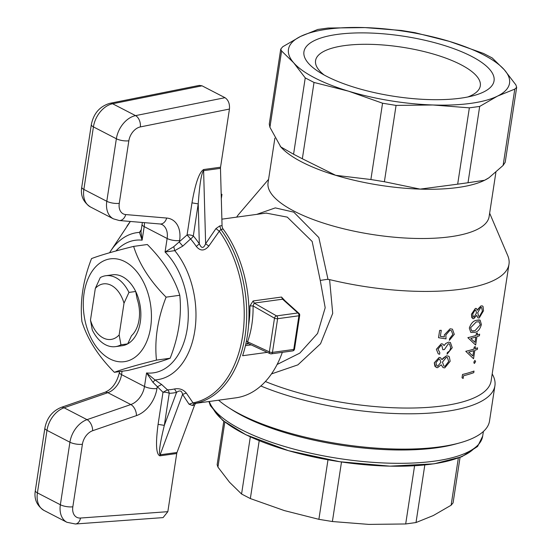 <?xml version="1.0" encoding="UTF-8"?>
<svg xmlns="http://www.w3.org/2000/svg" width="552" height="552" viewBox="0 0 552 552"><rect width="100%" height="100%" fill="white"/><g stroke="black" fill="none" stroke-linecap="round" stroke-linejoin="round"><path stroke-width="0.83" d="M476.424 308.492L475.369 308.423L471.442 314.254L472.65 318.559L473.768 318.676L476.666 315.392L477.977 317.89L479.239 317.945L483.49 310.776L483.048 306.484L482.413 305.939L480.992 305.911L477.445 310.265L476.424 308.492L475.369 308.416L471.436 314.247L471.829 317.738M480.985 305.905L478.06 308.982M469.317 328.081L470.821 332.435L474.699 332.359C477.777 331.931 480.005 329.316 481.392 324.507L480.109 320.167L476.548 320.298C473.368 320.726 470.959 323.327 469.317 328.081L470.828 332.442M479.177 319.905L476.542 320.291C473.333 320.767 470.925 323.368 469.324 328.088M477.563 347.843L477.321 349.437A138.655 43.87 -171.3 0 1 474.83 350.306L473.547 358.724L465.764 351.32A138.655 43.87 8.7 0 0 473.933 349.078L474.244 347.029A138.655 43.87 8.7 0 0 475.382 346.663L475.079 348.712A138.655 43.87 8.7 0 0 477.563 347.843L477.563 347.843A138.655 43.87 8.7 0 1 475.079 348.705M474.927 360.401L473.802 362.195L474.478 363.368L475.596 361.567L474.934 360.408L473.809 362.202M438.529 337.7L439.64 330.413A138.655 43.87 8.7 0 0 441.269 330.296L441.276 330.303A138.655 43.87 8.7 0 1 439.647 330.42L438.529 337.7L446.016 338.866L445.837 335.029L449.804 330.4L451.391 330.634L452.819 334.45L449.604 338.693L449.362 340.287L449.611 338.693L452.819 334.45M440.344 336.34L444.291 336.955L444.312 334.892L444.291 336.955L440.351 336.34L441.276 330.303M450.101 328.799L444.312 334.892L450.101 328.799M449.514 343.937L450.763 347.898L449.521 350.962L447.292 352.604L447.058 354.198L447.299 352.604L449.528 350.968L450.763 347.898L449.521 343.944L448.376 343.758L444.381 349.568A138.655 43.87 -171.3 0 1 442.821 349.72L441.828 345.545M442.787 344.055L441.241 343.792L436.356 349.292L438.24 353.818L439.592 354.274L439.834 352.68L437.991 349.154L440.993 345.386L441.814 345.538L442.821 349.72M447.058 354.198L452.233 347.725L450.404 342.509L448.486 342.178L445.678 343.53L444.091 345.58L442.794 344.062L441.248 343.792M439.144 357.448L434.286 362.802L436.066 367.404L437.536 367.701L441.193 364.817L443.07 367.604L444.76 367.88L450.156 361.298L449.3 356.799L448.452 356.143L446.485 355.826L441.979 359.683L440.537 357.696L439.151 357.454L434.279 362.795L434.969 366.466M446.485 355.826L442.725 358.476M271.467 373.925L297.887 364.858L320.546 343.744L332.711 313.357L329.599 279.609A138.655 43.87 8.7 0 0 508.985 264.229A138.655 43.87 8.7 0 0 507.695 255.486L489.645 213.182M265.395 381.529A138.655 43.87 8.7 0 0 408.756 408.052A138.655 43.87 8.7 0 0 491.135 380.859L508.985 264.229M463.128 378.486L462.024 377.747L462.528 374.463A138.655 43.87 8.7 0 0 474.009 371.061L473.768 372.655A138.655 43.87 -171.3 0 1 463.549 375.753L463.128 378.486L462.031 377.747L462.535 374.47A138.655 43.87 8.7 0 0 474.009 371.061M475.631 345.069L467.854 337.665A138.655 43.87 8.7 0 0 476.024 335.423L476.335 333.373A138.655 43.87 8.7 0 0 477.473 333.001L477.169 335.05A138.655 43.87 8.7 0 0 479.647 334.181L479.412 335.775A138.655 43.87 -171.3 0 1 476.921 336.644L475.631 345.069L467.854 337.665A138.655 43.87 8.7 0 0 476.031 335.423L476.341 333.373A138.655 43.87 8.7 0 0 477.48 333.008M95.33 288.379L90.48 320.091L92.274 329.965A35.783 23.212 -97.8 0 0 115.485 346.635L122.227 345.711A35.783 23.212 -97.8 0 0 127.691 343.868L131.521 335.685A29.732 19.285 82.2 0 0 139.056 319.76A29.732 19.285 82.2 0 0 137.144 298.949L135.702 291.484A35.783 23.212 -97.8 0 0 112.491 274.813L105.749 275.738A35.783 23.212 -97.8 0 0 100.285 277.58L95.33 288.379A28.035 18.188 82.2 0 1 124.007 303.214L128.961 292.415L135.702 291.484M127.691 343.868L120.943 344.8L119.156 334.919L124.007 303.214M128.961 292.415A35.783 23.212 -97.8 0 0 105.749 275.738M119.156 334.919A28.035 18.188 82.2 0 1 90.48 320.091M115.485 346.635A35.783 23.212 -97.8 0 0 120.943 344.8M245.433 345.662L251.119 344.883M153.001 382.37L154.967 379.942A74.237 48.155 -97.8 0 0 194.808 330.779A74.237 48.155 -97.8 0 0 174.756 250.642L173.763 246.689L165.062 252.036L174.756 250.642L182.795 246.109L190.557 238.947L187.073 234.938A4.471 1.414 -171.3 0 1 193.31 235.952A4.471 2.408 -40.8 0 1 190.557 238.947A85.884 55.717 82.2 0 1 196.319 246.454C200.321 251.263 204.488 251.139 208.815 246.088L219.296 231.219L220.862 229.432L223.174 229.114A4.471 2.905 82.2 0 1 222.056 225.623L219.744 225.94L220.862 229.432A102.872 66.737 -97.8 0 1 245.074 335.899A102.872 66.737 -97.8 0 1 194.221 403.533L193.027 402.85L186.321 393.079C183.319 389.477 179.386 388.111 174.508 388.967A85.884 55.717 82.2 0 1 167.463 389.85L161.619 384.482L154.967 379.942L146.556 372.945L153.001 382.37L162.992 392.279L167.463 389.85A4.471 3.395 -91.5 0 1 169.236 393.3A4.471 1.414 8.7 0 0 162.992 392.279L158.086 424.35C155.526 443.836 156.119 454.33 159.873 455.835L176.73 453.523A4.471 2.905 82.2 0 1 176.999 452.488L194.587 405.12A4.471 2.905 82.2 0 1 196.533 403.215L194.221 403.533L192.275 405.437L194.587 405.12M219.744 225.94L215.935 228.597L219.296 231.219A102.065 66.212 82.2 0 1 242.618 335.899A102.065 66.212 82.2 0 1 193.027 402.85L189.06 404.216L192.275 405.437M215.935 228.597L205.627 243.722L208.815 246.088M182.795 246.109L179.359 242.162L179.614 240.534A26.834 18.575 117.4 0 0 166.683 218.047L125.739 214.569A13.42 9.287 -62.6 0 1 119.273 203.329L128.844 140.794A13.42 9.287 -62.6 0 1 140.353 126.919L229.446 109.055L220.545 167.208A4.471 2.905 82.2 0 0 220.476 168.346L203.612 170.665A4.471 2.905 82.2 0 1 203.681 169.526C199.293 172.031 195.394 183.14 191.979 202.86L198.216 203.881L199.32 243.784A89.548 58.091 -97.8 0 0 193.31 235.952L198.216 203.881C199.651 183.975 201.445 172.907 203.612 170.665L205.627 243.722C203.557 248.614 201.452 248.635 199.32 243.784L196.319 246.454M191.979 202.86L187.073 234.938L173.763 246.689M220.476 168.346L222.056 225.623M196.346 403.257L235.897 397.826A102.872 66.737 -97.8 0 0 282.327 352.335M267.258 352.348L242.597 355.736A102.872 66.737 -97.8 0 0 223.174 229.114M141.291 229.618L139.463 232.385L141.05 231.178M109.558 252.775L110.641 251.05A74.237 48.155 -97.8 0 1 139.463 232.385L142.119 240.168L140.981 231.626M221.193 194.442L221.973 194.332A102.872 66.737 -97.8 0 0 221.186 194.194M161.619 384.482L157.21 386.904L156.961 388.532A8.942 2.829 -171.3 0 1 144.486 386.49L121.543 374.629A8.942 2.829 -171.3 0 1 119.446 372.345C116.941 382.66 112.077 389.319 104.859 392.32L61.072 407.431C52.226 411.15 46.837 418.03 44.891 428.069L35.321 490.604C33.927 499.022 36.818 505.632 44.008 510.427A22.363 15.477 -62.6 0 1 37.419 492.881A8.942 2.829 -171.3 0 1 35.321 490.604M176.999 452.488L160.135 454.8C158.534 453.302 159.935 443.497 164.323 425.371L158.086 424.35M159.873 455.835A4.471 2.905 -97.8 0 1 160.135 454.8L182.574 394.39C181.822 390.657 179.828 389.988 176.578 392.375L164.323 425.371L169.236 393.3A89.548 58.091 -97.8 0 0 176.578 392.375L174.508 388.967M189.06 404.216L182.574 394.39L186.321 393.079M176.73 453.523L167.836 511.676L80.502 518.038A13.42 9.287 -62.6 0 1 72.836 506.784L82.407 444.256A13.42 9.287 -62.6 0 1 92.66 430.719L136.447 415.615A26.834 18.575 117.4 0 0 156.961 388.532M80.502 518.038A8.942 5.941 85.8 0 1 75.417 523.993L163.075 517.603L167.836 511.676M229.446 109.055C229.853 103.804 228.369 100.009 224.995 97.69L202.053 85.822L199.327 85.387L109.924 103.314C99.808 106.294 93.605 113.395 91.328 124.607L81.758 187.142C80.33 195.484 83.228 202.094 90.445 206.965A22.363 15.477 -62.6 0 1 83.856 189.419A8.942 2.829 -171.3 0 1 81.758 187.142M221.973 194.332L221.311 198.665M228.583 407.59L231.95 409.756A138.655 43.87 8.7 0 0 243.115 416.18A138.655 43.87 8.7 0 0 455.697 444.001L459.554 442.939A143.127 45.285 -171.3 0 1 240.113 414.221A143.127 45.285 -171.3 0 1 228.583 407.59A143.127 45.285 -171.3 0 1 218.585 400.207M223.781 421.3L217.143 464.66L217.936 467.096L229.501 482.213L241.569 494.019L250.346 498.566L284.363 510.593L318.883 519.322L332.394 521.53L368.784 524.4L405.685 523.965L416.008 522.544L433.313 515.54L451.122 505.232L453.082 502.872L460.044 457.456M401.428 30.47L414.938 32.678L449.459 41.407A111.821 35.376 8.7 0 0 365.038 27.6L401.428 30.47M328.136 28.035L365.038 27.6A111.821 35.376 8.7 0 0 300.509 36.46L317.814 29.456L328.136 28.035M483.476 53.434L492.253 57.981L504.321 69.787L515.885 84.904L516.672 87.34L514.795 89.114L497.49 96.124A111.821 35.376 8.7 0 0 504.321 69.787A111.821 35.376 8.7 0 0 449.459 41.407L483.476 53.434M514.795 89.114L503.113 165.434L505.204 162.281L516.679 87.34M503.113 165.434L488.975 177.758L484.615 180.256A111.821 35.376 -171.3 0 1 420.093 189.115A111.821 35.376 -171.3 0 1 335.671 175.308A111.821 35.376 -171.3 0 1 280.802 146.929L269.928 127.298L281.61 50.984L280.74 49.128L282.7 46.768L300.509 36.46A111.821 35.376 8.7 0 0 293.678 62.79L281.61 50.984M488.734 177.91A111.821 35.376 -171.3 0 1 488.548 178.034A111.821 35.376 -171.3 0 1 484.615 180.256L468.006 182.746L479.681 106.432L469.359 107.847L432.961 104.983A111.821 35.376 8.7 0 0 497.49 96.124L479.681 106.432M469.359 107.847L457.677 184.168L468.006 182.746M457.677 184.168L420.093 189.115L384.385 181.732L396.067 105.418L382.557 103.21L348.54 91.177L314.019 82.448L305.242 77.908L293.678 62.79A111.821 35.376 8.7 0 0 348.54 91.177A111.821 35.376 8.7 0 0 432.961 104.983L396.067 105.418M382.557 103.21L370.882 179.524L384.385 181.732M370.882 179.524L335.671 175.308L302.344 158.762L314.019 82.448M280.733 49.128L269.266 124.069L269.928 127.298M305.242 77.908L293.567 154.222L280.802 146.929A111.821 35.376 -171.3 0 1 280.14 146.142A111.821 35.376 -171.3 0 1 280.126 146.135L280.119 146.121M293.567 154.222L302.344 158.762M467.848 96.973A83.331 26.365 8.7 0 0 480.309 85.843A83.331 26.365 8.7 0 0 460.768 64.612A83.331 26.365 8.7 0 0 371.358 44.367A83.331 26.365 8.7 0 0 315.565 60.63A83.331 26.365 8.7 0 0 324.127 74.982M326.494 76.245A96.165 30.429 -171.3 0 1 318.752 71.794A96.165 30.429 -171.3 0 1 339.121 34.169A96.165 30.429 -171.3 0 1 465.75 53.544A96.165 30.429 -171.3 0 1 473.933 95.537A96.165 30.429 -171.3 0 1 326.494 76.245M260.834 385.986A143.127 45.285 8.7 0 0 409.239 413.8A143.127 45.285 8.7 0 0 494.916 385.731L489.514 421.052A143.127 45.285 -171.3 0 1 459.554 442.939M494.916 385.731A143.127 45.285 8.7 0 0 492.191 373.945M246.42 341.088L247.579 341.798L248.062 343.254L246.523 344.034L248.655 343.744M245.806 344.041L246.523 344.034M284.88 300.64L281.513 297.052L253.12 300.95L249.918 305.946A76.038 49.328 82.2 0 1 248.586 325.018M253.12 300.95L254.21 303.096L282.603 299.198L297.852 312.97A2.236 1.842 -47.9 0 1 298.977 313.377L283.569 299.46L282.603 299.198L281.513 297.052M247.489 343.165L270.087 353.659A2.236 2.236 0 0 0 271.329 353.846A2.236 1.449 -97.8 0 1 270.756 353.756A2.236 1.573 -65.2 0 1 270.087 353.659A2.236 1.573 -65.2 0 1 269.341 351.865L247.579 341.798A78.274 50.777 -97.8 0 0 253.071 305.918L274.496 318.193A2.236 0.711 8.7 0 0 277.615 318.704A2.236 1.449 -97.8 0 0 276.552 315.896L254.21 303.096L253.071 305.918L249.918 305.946M266.112 213.086L287.288 217.129L312.163 241.479L320.257 280.423L325.19 307.747L317.579 333.449L299.805 353.114L277.111 364.479M320.257 280.423L327.985 279.215L318.842 237.56L293.767 212.134L275.303 207.897L256.721 214.376M329.599 279.609L327.964 279.512M274.882 138.159L268.058 182.753A111.821 35.376 8.7 0 0 373.242 234.641A111.821 35.376 8.7 0 0 489.127 216.577L495.875 172.472M268.576 179.352L238.705 214.321A138.655 43.87 8.7 0 0 236.704 217.122M156.457 360.111C137.151 364.906 123.124 368.971 114.367 372.31C98.27 356.116 87.451 339.19 81.91 321.547C79.847 301.282 83.055 280.299 91.542 258.584C100.298 255.245 114.326 251.181 133.632 246.392L147.329 244.508C163.426 260.71 174.246 277.628 179.786 295.272L166.097 297.155C157.61 318.863 154.394 339.853 156.457 360.111L170.154 358.234C178.641 336.52 181.856 315.537 179.786 295.272M133.632 246.392C139.18 264.035 149.999 280.954 166.097 297.155M114.367 372.31L128.064 370.426C147.37 365.638 161.398 361.574 170.154 358.234M109.917 358.917A51.881 33.658 -97.8 0 0 149.889 300.84A51.881 33.658 -97.8 0 0 92.281 271.032A51.881 33.658 -97.8 0 0 109.917 358.917M122.082 345.731A35.783 23.212 -97.8 0 0 140.298 322.126A35.783 23.212 -97.8 0 0 112.346 274.834M440.896 362.291L437.805 366.107L436.949 365.948L435.901 362.774L438.854 359.048L439.765 359.242L440.896 362.291L437.805 366.107L436.949 365.941M447.451 357.613L448.679 361.477L445.043 366.28L443.87 366.086L442.462 362.105L446.271 357.42L447.444 357.606L448.686 361.484L445.05 366.28L443.863 366.086M436.356 349.292L438.24 353.818M448.486 342.178L450.404 342.509M449.362 340.287L454.275 334.346L452.44 329.171L450.108 328.799M474.113 363.361L474.478 363.368M473.547 358.724L465.764 351.327A138.655 43.87 8.7 0 0 473.94 349.085L474.251 347.035A138.655 43.87 8.7 0 0 475.389 346.663M472.885 355.964L473.692 350.672A138.655 43.87 -171.3 0 1 468.669 352.135L472.885 355.964L473.685 350.679M477.169 335.05A138.655 43.87 8.7 0 0 479.653 334.181M474.975 342.309L475.783 337.017A138.655 43.87 -171.3 0 1 470.759 338.473L474.975 342.309L475.776 337.017M472.56 331.124L474.941 330.765L480.309 324.845L479.019 321.671L480.309 324.845L474.941 330.765L471.705 330.889L470.594 327.729L476.3 321.892L479.405 321.823M476.528 312.956L474.03 317.076L473.381 317.02L472.691 314.033L475.086 310.024L475.776 310.1L476.528 312.956L474.03 317.076L473.381 317.02M481.641 307.526L482.4 311.149L479.509 316.337L478.639 316.303L477.721 312.577L480.764 307.492L481.641 307.526L482.407 311.155L479.515 316.337L478.632 316.303M220.545 167.208L203.681 169.526M166.683 218.047A8.942 6.203 94.9 0 1 160.19 223.988L161.86 224.45A17.892 12.385 -62.6 0 1 167.132 238.492L165.062 252.036A66.909 43.401 82.2 0 1 187.232 328.744A66.909 43.401 82.2 0 1 146.556 372.945L144.486 386.49A17.892 12.385 -62.6 0 1 130.81 404.547L107.868 392.679A8.942 5.223 -109 0 0 104.859 392.32M115.948 250.987A66.909 43.401 82.2 0 1 142.119 240.168L144.196 226.624A8.942 2.829 -171.3 0 1 142.092 224.347L140.974 231.674M126.912 226.279A102.065 66.212 82.2 0 1 130.348 221.455L110.641 251.05M136.447 415.615A8.942 5.223 -109 0 0 130.81 404.547L87.023 419.651A22.363 15.477 117.4 0 0 69.925 442.214L60.361 504.749L37.419 492.881L46.989 430.353A8.942 2.829 -171.3 0 1 44.891 428.069M82.407 444.256A8.942 2.829 -171.3 0 1 69.925 442.214L46.989 430.353A22.363 15.477 -62.6 0 1 64.08 407.783A8.942 5.223 -109 0 0 61.072 407.431M92.66 430.719A8.942 5.223 -109 0 0 87.023 419.651L64.08 407.783L107.868 392.679A17.892 12.385 117.4 0 0 121.543 374.629L122.061 371.254M179.614 240.534A8.942 2.829 -171.3 0 1 167.132 238.492L144.196 226.624A17.892 12.385 117.4 0 0 144.417 222.649M224.995 97.69L135.55 115.623A22.363 15.477 117.4 0 0 116.362 138.759L106.798 201.287L83.856 189.419L93.426 126.891A8.942 2.829 -171.3 0 1 91.328 124.607M128.844 140.794A8.942 2.829 -171.3 0 1 116.362 138.759L93.426 126.891A22.363 15.477 -62.6 0 1 112.608 103.755A8.942 5.644 -101.3 0 0 109.924 103.314M140.353 126.919A8.942 5.644 -101.3 0 0 135.55 115.623L112.608 103.755L202.053 85.822M119.273 203.329A8.942 2.829 -171.3 0 1 106.798 201.287A22.363 15.477 117.4 0 0 113.381 218.833L90.445 206.965M72.836 506.784A8.942 2.829 -171.3 0 1 60.361 504.749A22.363 15.477 117.4 0 0 66.944 522.295L44.008 510.427M125.739 214.569A8.942 6.203 94.9 0 1 119.246 220.517L160.19 223.988M212.865 408.135A135.344 42.821 8.7 0 0 338.521 461.534A135.344 42.821 8.7 0 0 474.396 448.155M483.393 431.478L482.683 436.121A138.655 43.87 -171.3 0 1 350.14 460.078A138.655 43.87 -171.3 0 1 209.291 401.476M217.936 467.096L224.816 422.107M458.332 458.084L451.122 505.232M416.008 522.544L424.819 464.963M250.318 436.86L241.569 494.019M250.346 498.566L259.205 440.689M327.991 459.795L318.883 519.322M332.394 521.53L341.502 461.983M414.587 465.764L405.685 523.965M292.629 350.92L271.329 353.846A2.236 1.449 -97.8 0 0 272.46 352.376A2.236 0.711 8.7 0 1 269.341 351.865L274.496 318.193A2.236 1.525 -60.2 0 1 276.552 315.896L297.852 312.97A2.236 1.449 82.2 0 1 298.915 315.778L293.761 349.45A2.236 1.449 82.2 0 1 292.629 350.92A2.236 2.236 0 0 0 294.54 349.043A2.236 0.711 8.7 0 1 293.761 349.45L272.46 352.376L277.615 318.704L298.915 315.778A2.236 0.711 8.7 0 0 299.688 315.378A2.236 2.236 0 0 0 298.977 313.377M119.563 371.599L119.446 372.345M142.092 224.347L142.306 222.47M66.944 522.295L75.417 523.993M113.381 218.833L119.246 220.517M482.683 436.121L477.59 446.458L461.817 456.745L434.079 463.818L390.043 466.157L339.728 461.72L288.544 450.701L245.847 434.748L222.677 420.41L210.367 405.651L208.918 401.532M488.548 178.034L488.975 177.758M299.688 315.378L294.54 349.043M266.54 213.031L221.876 219.165M266.147 213.086L266.526 213.031"/></g></svg>
